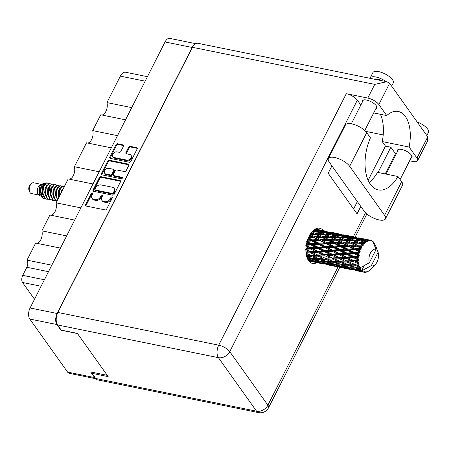 <?xml version="1.0" encoding="UTF-8"?>
<svg xmlns="http://www.w3.org/2000/svg" width="451" height="451" viewBox="0 0 451 451"><rect width="100%" height="100%" fill="white"/><g stroke="black" fill="none" stroke-linecap="round" stroke-linejoin="round"><path stroke-width="0.68" d="M112.902 156.717L113.404 157.422A3.433 2.571 -35.5 0 0 114.763 158.262L127.267 160.804A3.433 2.571 -35.5 0 0 131.523 158.549A3.433 2.571 -35.5 0 0 131.495 155.984L130.993 155.279A3.433 2.571 -35.5 0 0 129.634 154.439L126.443 153.791A1.285 0.958 -35.5 0 1 125.936 153.475A1.285 0.958 -35.5 0 1 125.925 152.517L128.636 147.173A1.285 0.958 -35.5 0 1 130.226 146.333L136.664 147.64A1.285 0.958 -35.5 0 1 137.172 147.956A1.285 0.958 -35.5 0 1 137.183 148.915L130.852 161.396A1.285 0.958 -35.5 0 1 129.257 162.242L110.264 158.38A1.285 0.958 -35.5 0 1 109.756 158.064A1.285 0.958 -35.5 0 1 109.745 157.106L116.076 144.619A1.285 0.958 -35.5 0 1 117.672 143.779L122.999 144.861A1.285 0.958 -35.5 0 1 123.506 145.177A1.285 0.958 -35.5 0 1 123.518 146.135L120.806 151.48A1.285 0.958 -35.5 0 1 119.216 152.32L117.13 151.897A3.433 2.571 -35.5 0 0 113.432 153.329A3.433 2.571 -35.5 0 0 112.902 156.717A3.433 2.571 -35.5 0 0 114.261 157.557L126.765 160.099A3.433 2.571 -35.5 0 0 131.021 157.844A3.433 2.571 -35.5 0 0 130.993 155.279M122.339 178.168A0.896 0.671 -35.5 0 0 121.979 177.277L113.956 175.648A1.285 0.958 -35.5 0 1 113.449 175.332A1.285 0.958 -35.5 0 1 113.438 174.374L115.236 170.828A1.285 0.958 -35.5 0 1 116.832 169.988L124.532 171.555A1.285 0.958 -35.5 0 0 126.128 170.709L128.839 165.365A1.285 0.958 -35.5 0 0 128.828 164.406A1.285 0.958 -35.5 0 0 128.321 164.091L109.322 160.229A1.285 0.958 -35.5 0 0 107.733 161.075L101.396 173.562A1.285 0.958 -35.5 0 0 101.407 174.52A1.285 0.958 -35.5 0 0 101.915 174.83L121.229 178.759A0.896 0.671 -35.5 0 0 122.339 178.168M119.972 180.547L100.979 176.685A1.285 0.958 -35.5 0 0 99.383 177.525L93.053 190.012A1.285 0.958 -35.5 0 0 93.064 190.97A1.285 0.958 -35.5 0 0 93.571 191.286L112.564 195.148A1.285 0.958 -35.5 0 0 114.154 194.302L120.49 181.821A1.285 0.958 -35.5 0 0 120.479 180.857A1.285 0.958 -35.5 0 0 119.972 180.547L120.473 181.251L101.481 177.39A1.285 0.958 -35.5 0 0 99.885 178.23L93.554 190.717A1.285 0.958 -35.5 0 0 93.425 191.241M95.9 378.739L69.364 373.343A8.101 4.403 -78.5 0 1 67.588 372.086L29.8 319.037A8.101 4.403 -78.5 0 1 30.076 307.982L165.043 41.954A8.101 4.403 -78.5 0 1 169.768 38.386L195.621 43.646M194.139 44.79A8.101 4.403 101.5 0 0 192.132 47.462L57.17 313.49A8.101 4.403 101.5 0 0 56.894 324.545L60.913 330.188L77.499 333.565M92.004 195.283L92.743 193.829A0.896 0.671 -35.5 0 0 91.265 193.53L85.56 204.771A1.285 0.958 -35.5 0 0 85.572 205.729A1.285 0.958 -35.5 0 0 86.079 206.045L105.077 209.907A1.285 0.958 -35.5 0 0 106.667 209.061L112.372 197.82A0.896 0.671 -35.5 0 0 110.895 197.521L110.157 198.976A4.104 3.072 -35.5 0 1 105.06 201.676L103.476 201.355A4.104 3.072 -35.5 0 1 101.853 200.345A4.104 3.072 -35.5 0 1 101.819 197.279L102.557 195.824A0.896 0.671 -35.5 0 0 101.08 195.525L100.342 196.98A4.104 3.072 -35.5 0 1 95.246 199.68L93.661 199.359A4.104 3.072 -35.5 0 1 92.038 198.35A4.104 3.072 -35.5 0 1 92.004 195.283M111.312 147.855L86.53 142.815L74.398 166.729L99.181 171.769M125.53 119.825L100.748 114.785L92.714 130.615L117.502 135.655M60.457 248.101L35.668 243.061L27.009 260.137L51.792 265.177M74.674 220.071L49.886 215.031L41.858 230.861L66.647 235.901M92.996 183.963L68.208 178.923L56.076 202.837L80.864 207.877M107.242 375.322L90.657 371.951L94.676 377.594A8.101 4.403 101.5 0 0 95.804 378.62M60.913 330.188L61.077 329.867M34.502 299.261L22.55 282.489A5.226 2.841 -78.5 0 1 22.73 275.352L26.829 267.268A5.226 2.841 101.5 0 0 27.009 260.137M145.143 81.174L120.355 76.134L106.932 102.591L131.72 107.631M92.714 130.615A7.842 4.256 -78.5 0 1 92.032 138.666A7.842 4.256 -78.5 0 1 87.607 143.035M106.932 102.591A7.842 4.256 -78.5 0 1 106.25 110.642A7.842 4.256 -78.5 0 1 101.825 115.005M120.355 76.134A8.885 4.826 -78.5 0 1 125.541 72.228L147.426 76.676M41.858 230.861A7.842 4.256 -78.5 0 1 41.171 238.912A7.842 4.256 -78.5 0 1 36.751 243.281M56.076 202.837A7.842 4.256 -78.5 0 1 55.388 210.888A7.842 4.256 -78.5 0 1 50.969 215.251M74.398 166.729A7.842 4.256 -78.5 0 1 73.71 174.774A7.842 4.256 -78.5 0 1 69.285 179.143M92.038 198.35L92.54 199.06A4.104 3.072 -35.5 0 0 94.169 200.064L93.661 199.359M102.631 195.627A0.896 0.671 -35.5 0 0 101.582 196.23L100.844 197.685A4.104 3.072 -35.5 0 1 95.747 200.385L94.169 200.064M101.853 200.345L102.354 201.056A4.104 3.072 -35.5 0 0 103.978 202.059L103.476 201.355M112.446 197.623A0.896 0.671 -35.5 0 0 111.397 198.226L110.658 199.68A4.104 3.072 -35.5 0 1 105.562 202.381L103.978 202.059M92.816 193.631A0.896 0.671 -35.5 0 0 91.767 194.234L86.068 205.476A1.285 0.958 -35.5 0 0 85.938 206M95.116 189.149A0.896 0.671 -35.5 0 0 95.482 190.04L112.152 193.428A0.896 0.671 -35.5 0 0 113.269 192.836L114.047 191.303A4.104 3.072 -35.5 0 0 114.013 188.236A4.104 3.072 -35.5 0 0 112.389 187.233L100.99 184.916A4.104 3.072 -35.5 0 0 95.894 187.616L95.116 189.149M95.127 189.82L95.629 190.525A0.896 0.671 -35.5 0 0 95.984 190.745L95.482 190.04M114.013 188.236L114.515 188.941A4.104 3.072 -35.5 0 1 114.548 192.008L113.77 193.547A0.896 0.671 -35.5 0 1 112.654 194.133L95.984 190.745M101.774 174.791A1.285 0.958 -35.5 0 1 101.898 174.266L108.234 161.779L107.733 161.075M128.963 164.84A1.285 0.958 -35.5 0 0 128.823 164.801L109.824 160.934A1.285 0.958 -35.5 0 0 108.234 161.779M113.449 175.332L113.951 176.037A1.285 0.958 -35.5 0 0 114.464 176.352L122.413 177.97M108.838 168.358A3.433 2.571 -35.5 0 0 105.139 169.79A3.433 2.571 -35.5 0 0 104.604 173.178A3.433 2.571 -35.5 0 0 105.962 174.018L110.371 174.915A1.285 0.958 -35.5 0 0 111.961 174.075L113.759 170.529A1.285 0.958 -35.5 0 0 113.748 169.57A1.285 0.958 -35.5 0 0 113.24 169.255L108.838 168.358M104.604 173.178L105.111 173.889A3.433 2.571 -35.5 0 0 106.47 174.729L105.962 174.018M113.748 169.57L114.255 170.275A1.285 0.958 -35.5 0 1 114.261 171.233L112.462 174.779A1.285 0.958 -35.5 0 1 110.873 175.619L106.47 174.729M137.313 148.385A1.285 0.958 -35.5 0 0 137.166 148.345L130.728 147.037A1.285 0.958 -35.5 0 0 129.138 147.883L126.427 153.222A1.285 0.958 -35.5 0 0 126.297 153.752M123.647 145.611A1.285 0.958 -35.5 0 0 123.501 145.566L118.173 144.483A1.285 0.958 -35.5 0 0 116.578 145.329L110.247 157.811A1.285 0.958 -35.5 0 0 110.117 158.34M364.166 211.164A12.414 4.713 -153.1 0 0 379.156 219.941A12.414 4.713 -153.1 0 0 385.447 218.853A12.414 4.713 -153.1 0 0 384.596 215.319L349.672 166.289A12.414 4.713 -153.1 0 0 338.07 158.481A12.414 4.713 -153.1 0 0 328.39 158.594A12.414 4.713 -153.1 0 0 329.247 162.135L364.166 211.164M370.04 78.305A11.433 4.341 26.9 0 1 370.153 78.017L372.887 72.628A11.433 4.341 26.9 0 1 378.688 71.63A11.433 4.341 26.9 0 1 389.467 76.704A11.433 4.341 26.9 0 1 393.278 82.978L391.66 86.164M370.153 78.017A11.433 4.341 26.9 0 1 375.954 77.02A11.433 4.341 26.9 0 1 386.011 81.552M417.164 121.973A11.433 4.341 26.9 0 1 428.45 132.357L426.832 135.548M375.486 79.415L386.795 81.716L374.747 84.376L192.414 47.299A9.144 4.967 -78.5 0 1 197.752 43.273L375.486 79.415M362.322 102.112A8.169 3.101 26.9 0 1 362.294 100.731A8.169 3.101 26.9 0 1 366.432 100.021A8.169 3.101 26.9 0 1 374.133 103.64A8.169 3.101 26.9 0 1 376.856 108.122A8.169 3.101 26.9 0 1 375.722 108.911M397.494 151.491A8.169 3.101 26.9 0 1 397.466 150.115A8.169 3.101 26.9 0 1 401.604 149.399A8.169 3.101 26.9 0 1 409.305 153.024A8.169 3.101 26.9 0 1 412.028 157.5A8.169 3.101 26.9 0 1 410.895 158.29M323.333 230.63A17.967 9.759 101.5 0 0 319.669 228.217A17.967 9.759 101.5 0 0 309.183 236.127A17.967 9.759 101.5 0 0 312.509 263.429A17.967 9.759 101.5 0 0 316.822 262.64M311.478 261.529A17.967 9.759 -78.5 0 1 309.967 262.178M381.698 80.678A7.515 2.853 -153.1 0 0 377.459 79.134A7.515 2.853 -153.1 0 0 374.353 79.184M369.183 182.39A35.933 19.517 101.5 0 0 377.538 172.35L397.962 176.504L401.655 181.685L384.596 215.319M385.447 218.853L402.512 185.226A12.414 4.713 -153.1 0 0 401.655 181.685M409.621 160.804L412.969 161.481A9.144 3.473 -153.1 0 0 417.609 160.68A9.144 3.473 -153.1 0 0 416.978 158.075L427.751 136.839L389.619 83.3L386.795 81.716M389.619 83.3L378.846 104.531L386.704 115.574L373.687 112.925M378.846 104.531A9.144 3.473 -153.1 0 0 367.802 98.064L346.3 93.69A9.144 3.473 26.9 0 1 357.344 100.161L360.828 105.06M357.344 100.161L229.762 351.639L267.894 405.178A9.144 6.85 -35.5 0 1 256.546 411.194A9.144 4.967 101.5 0 0 258.547 412.614L97.715 379.911A9.144 4.967 -78.5 0 1 95.708 378.49L256.546 411.194L218.408 357.654L57.576 324.951L61.24 330.098L77.369 333.379L108.167 376.619L92.043 373.343L95.708 378.49M92.551 372.334L92.043 373.343M57.576 324.951A9.144 4.967 -78.5 0 1 57.886 312.464L192.414 47.299M380.379 114.283A32.664 17.741 -78.5 0 1 382.239 141.569L385.481 146.118L390.854 147.212L395.476 153.701A9.144 3.473 26.9 0 1 395.961 154.513M390.854 147.212L378.051 172.457M360.806 206.445L357.062 213.83L328.17 173.263L331.913 165.883M385.481 146.118L368.146 180.293M357.344 201.58L353.595 208.965M316.839 228.381A17.967 9.759 -78.5 0 1 317.955 229.536M365.66 131.365L383.203 134.934M382.239 141.569L409.119 147.037L416.978 158.075M409.119 147.037A32.664 17.741 101.5 0 0 398.239 111.47A32.664 17.741 101.5 0 0 386.704 115.574M427.751 136.839L427.655 140.887L417.609 160.68M397.962 176.504A35.933 19.517 101.5 0 1 378.293 189.905A35.933 19.517 101.5 0 1 370.423 137.843L366.736 132.656A12.414 4.713 -153.1 0 0 355.134 124.848A12.414 4.713 -153.1 0 0 345.449 124.966L328.39 158.594M41.137 184.318L33.47 182.756A5.485 2.982 101.5 0 0 31.322 183.653L30.087 184.927A3.529 1.917 101.5 0 0 29.011 190.198L29.653 191.855A5.485 2.982 101.5 0 0 30.082 192.662A5.485 2.982 101.5 0 0 31.282 193.513L38.949 195.074M31.322 183.653A5.485 2.982 101.5 0 0 29.653 191.855M40.59 185.073L42.163 184.031L40.708 184.436A5.485 2.982 101.5 0 0 37.642 188.653A5.485 2.982 101.5 0 0 38.143 194.302A5.485 2.982 101.5 0 0 38.606 194.798L40.325 196.01C38.369 192.284 38.453 188.636 40.59 185.073L39.795 186.782L39.327 191.517L40.584 195.097M42.625 198.006L41.689 197.081L39.93 189.364L42.546 183.923L44.068 183.495L40.646 189.302L42.033 197.352A7.971 4.33 101.5 0 0 42.704 198.074A7.971 4.33 101.5 0 0 43.465 198.502L44.018 198.632M45.207 183.625L44.068 183.495M40.838 194.804A5.485 2.982 101.5 0 0 42.529 192.78M43.341 186.613A5.485 2.982 101.5 0 0 43.104 185.908M46.707 199.179L44.39 197.831C40.167 193.535 43.843 181.206 47.282 183.055L47.192 183.027M48.437 183.782L47.361 183.05L46.233 183.224L43.651 186.748L42.862 192.797L44.722 197.899L46.876 199.218L48.094 199.246M51.121 184.329L50.05 183.596L48.584 183.704L46.002 187.227L45.213 193.276L47.073 198.378L49.396 199.725M50.05 183.596L48.922 183.771L46.34 187.295L45.551 193.344L47.411 198.446L49.559 199.765L50.777 199.793M53.613 185L52.57 184.121M53.81 184.871L52.739 184.143L51.273 184.25L48.691 187.774L47.902 193.817L49.762 198.925L52.085 200.272M52.739 184.143L51.611 184.318L49.024 187.841L48.234 193.891L50.1 198.992L52.248 200.312L53.466 200.34M56.499 185.417L55.428 184.69L53.962 184.792L51.38 188.321L50.591 194.364L52.451 199.472L54.768 200.819M55.428 184.69L54.3 184.865L51.713 188.388L50.924 194.437L52.784 199.539L54.937 200.858L56.155 200.887M59.188 185.964L58.111 185.237L56.651 185.338L54.064 188.868L53.274 194.911L55.14 200.018L56.894 201.231M58.111 185.237L56.984 185.412L54.402 188.935L53.613 194.979L55.473 200.086L56.916 201.18M61.872 186.511L60.8 185.784L59.335 185.885L56.753 189.414L55.963 195.458L57.463 200.103M60.8 185.784L59.673 185.953L57.091 189.482L56.302 195.525L57.593 199.849M64.251 186.725L63.151 186.263L62.024 186.432L59.442 189.961L58.653 196.005L58.839 197.386M63.49 186.331L62.362 186.5L59.774 190.029L59.081 196.912M63.749 187.706L61.781 191.59M51.69 187.56L51.651 186.838M42.033 197.352L44.187 198.671L45.404 198.699M55.507 195.187L55.918 194.308M59.758 189.2L59.712 188.479M56.336 200.858L57.226 200.577M374.516 245.333L374.888 244.076A16.332 8.873 101.5 0 0 374.775 243.861L374.268 243.974L374.33 243.089A16.332 8.873 101.5 0 0 374.099 242.756A16.332 8.873 101.5 0 0 373.868 242.441L373.36 242.407M307.87 259.505L311.449 260.571L308.309 260.255M308.647 260.751L313.4 261.873L308.85 261.022M315.322 262.189L309.685 260.796L313.981 261.298L319.59 262.809L315.322 262.189M308.766 260.306L309.685 260.796M313.981 261.298L313.935 260.452M312.639 260.503L311.449 260.571M311.72 261.574L321.687 263.621M323.592 264.015L317.899 262.786L323.592 264.015M317.363 262.499L317.899 262.786M322.149 263.457L322.042 262.657M313.84 261.834L313.4 261.873M320.424 262.747L319.59 262.809M326.124 264.506L336.091 266.552M328.243 264.765L327.804 264.805M376.585 248.309L375.373 245.169A16.332 8.873 101.5 0 0 375.283 244.944L375.131 244.944M374.804 244.763L375.283 244.944M375.271 244.978L378.101 252.289A8.496 4.611 101.5 0 1 375.35 264.483L370.361 269.625A16.332 8.873 101.5 0 1 369.713 270.245L369.003 270.825A16.332 8.873 101.5 0 1 368.811 270.966L368.089 271.429A16.332 8.873 101.5 0 1 367.407 271.778L366.68 272.06A16.332 8.873 101.5 0 1 366.488 272.116L366.787 271.66L365.761 272.274A16.332 8.873 101.5 0 1 365.096 272.331L365.299 271.79L364.391 272.297A16.332 8.873 101.5 0 1 364.211 272.274L364.617 271.694L363.534 272.111L361.116 271.575L362.92 271.874L363.252 271.164L362.288 271.53L358.539 270.978L352.902 269.58L357.198 270.081L362.125 271.417L362.649 270.763L361.533 270.955L359.165 270.273L361.014 270.437A16.332 8.873 101.5 0 0 361.522 270.944A16.332 8.873 101.5 0 0 361.533 270.955M364.245 265.577L361.522 270.944L371.336 265.622A8.496 4.611 101.5 0 0 375.35 264.483M362.92 271.874A16.332 8.873 101.5 0 0 363.534 272.111M313.422 260.74L307.909 259.026L312.34 259.218L317.814 261.039L313.422 260.74M306.928 257.307L309.876 258.361L307.294 258.288M311.726 258.333L309.876 258.361M307.526 258.829L307.909 259.026M312.34 259.218L312.425 258.327L314.37 259.274L318.896 259.336L324.28 261.292L319.821 261.14L314.37 259.274M321.54 263.051L315.948 261.49L320.317 261.834L325.853 263.502L321.54 263.051M314.708 260.841L315.948 261.49M320.317 261.834L320.34 260.96L322.307 261.952L326.744 262.149L332.218 263.97L327.832 263.672L322.307 261.952M319.347 260.982L317.814 261.039M329.732 265.12L324.083 263.722L328.384 264.224L333.994 265.74L329.732 265.12M323.17 263.237L324.083 263.722M328.384 264.224L328.345 263.378M327.048 263.435L325.853 263.502M337.991 266.947L332.308 265.718L337.991 266.947M331.773 265.43L332.308 265.718M336.547 266.389L336.44 265.583M334.828 265.678L333.994 265.74M340.528 267.432L350.489 269.478M342.653 267.697L342.213 267.731M366.116 272.066L366.488 272.116M311.917 258.4L306.562 256.41L311.162 256.348L316.061 258.423L319.043 258.446L311.917 258.4M306.201 254.319L308.777 255.379L306.415 255.441M311.162 256.348L311.37 255.469L306.432 255.52M305.727 253.112L310.519 252.859L315.632 255.125L308.777 255.384M318.896 259.336L319.043 258.446L320.96 259.336L325.566 259.28L330.453 261.354L333.441 261.371L326.327 261.332L320.96 259.336M326.744 262.149L326.834 261.259L328.785 262.206L333.295 262.268L338.69 264.224L334.225 264.066L328.785 262.206M326.135 261.264L324.28 261.292M335.939 265.977L330.357 264.416L334.715 264.76L340.263 266.434L335.939 265.977M329.117 263.767L330.357 264.416M334.715 264.76L334.738 263.886L336.711 264.884L341.159 265.081L346.622 266.896L342.241 266.603L336.711 264.884M333.746 263.908L332.218 263.97M344.141 268.052L338.492 266.654L342.799 267.155L348.397 268.666L344.141 268.052M337.573 266.163L338.492 266.654M342.799 267.155L342.754 266.31M341.458 266.366L340.263 266.434M352.4 269.873L346.712 268.649L352.4 269.873M346.182 268.362L346.712 268.649M350.957 269.315L350.85 268.514M349.232 268.604L348.397 268.666M354.937 270.363L364.211 272.274M357.062 270.623L356.623 270.662M364.566 272.201L365.096 272.331M318.553 258.406L313.27 256.298L317.978 256.134L323.181 258.31L318.553 258.406L323.181 258.31M310.897 255.317L306.054 253.253M305.885 250.739L308.225 251.816L305.936 251.951M310.519 252.859L310.835 252.047L305.958 252.267M310.435 251.681L305.462 249.335L310.451 248.98L315.367 251.354L310.435 251.681L310.835 252.047L308.225 251.816M317.978 256.134L318.243 255.277L311.37 255.469L313.27 256.298M317.803 255.018L312.718 252.735L317.622 252.419L322.623 254.747L317.803 255.018L318.243 255.277L315.632 255.125M325.566 259.28L325.78 258.395L327.685 259.224L332.376 259.06L337.59 261.242L332.951 261.332L327.685 259.224M333.295 262.268L333.441 261.371L335.364 262.268L339.981 262.206L344.857 264.28L347.851 264.303L340.736 264.258L335.364 262.268M341.159 265.081L341.244 264.19L343.188 265.137L347.704 265.194L353.099 267.15L348.629 266.998L343.188 265.137M340.544 264.19L338.69 264.224M350.348 268.909L344.761 267.347L349.125 267.691L354.672 269.36L350.348 268.909M343.527 266.699L344.761 267.347M349.125 267.691L349.147 266.817L351.126 267.815L355.557 268.007L360.366 269.613A16.332 8.873 101.5 0 0 360.496 269.794L356.64 269.529L351.126 267.815M348.155 266.84L346.622 266.896M351.983 269.095L352.902 269.58M357.198 270.081L357.158 269.241M355.862 269.292L354.672 269.36M360.58 271.288L361.116 271.575M325.306 258.243L320.131 256.038L324.929 255.79L330.042 258.051L325.306 258.243L330.042 258.051M306.071 246.815L308.247 247.892L305.958 248.067M310.451 248.98L310.863 248.281L305.925 248.586M310.547 247.723L305.778 245.327L310.964 244.944L315.683 247.34L310.547 247.723L310.863 248.281L308.247 247.892M317.622 252.419L317.989 251.658L310.835 252.047L312.718 252.735M317.628 251.19L312.746 248.811L317.848 248.428L322.651 250.824L317.628 251.19L317.989 251.658L315.367 251.354M324.929 255.79L325.244 254.973L318.243 255.277L320.131 256.038M324.844 254.612L319.86 252.267L324.861 251.906L329.771 254.279L324.844 254.612L325.244 254.973L322.623 254.747M332.376 259.06L332.646 258.209L334.535 258.97L339.338 258.722L344.44 260.982L339.716 261.174L334.535 258.97M339.981 262.206L340.189 261.326L332.951 261.332M346.785 261.992L352 264.168L347.36 264.263L342.089 262.155L346.785 261.992L347.05 261.135L337.59 261.242M347.704 265.194L347.851 264.303L349.779 265.194L354.379 265.137L359.035 266.964A16.332 8.873 101.5 0 0 359.131 267.212L355.134 267.189L349.779 265.194M355.557 268.007L355.642 267.116L357.587 268.063L359.503 268.103A16.332 8.873 101.5 0 0 359.515 268.12A16.332 8.873 101.5 0 0 359.898 268.869L357.587 268.063M354.948 267.122L353.099 267.15M357.925 269.625L359.165 270.273M361.014 270.437L361.009 269.568L360.496 269.794M332.207 257.944L327.127 255.661L332.021 255.345L337.038 257.679L332.207 257.944L332.646 258.209L327.127 255.661M306.77 242.79L308.85 243.856L306.5 244.025M310.964 244.944L311.438 244.403L306.37 244.718M311.241 243.692L306.657 241.33L312.03 241.009L316.563 243.343L311.241 243.692L311.438 244.403L308.85 243.856M317.848 248.428L318.293 247.808L310.863 248.281L312.746 248.811M318.034 247.165L313.349 244.775L318.643 244.414L323.254 246.787L318.034 247.165L318.293 247.808L315.683 247.34M324.861 251.906L325.272 251.207L317.989 251.658L319.86 252.267M324.957 250.655L320.176 248.253L325.374 247.87L330.087 250.271L324.957 250.655L325.272 251.207L322.651 250.824M332.021 255.345L332.387 254.584L325.244 254.973L306.167 245.998M332.026 254.122L327.155 251.737L332.246 251.359L337.06 253.755L332.026 254.122L332.387 254.584L329.771 254.279M339.338 258.722L339.654 257.904L332.646 258.209L337.173 260.103M339.253 257.538L334.264 255.193L339.27 254.838L344.175 257.211L339.253 257.538L339.654 257.904L337.038 257.679M339.716 261.174L342.089 262.155M353.736 261.648L358.229 263.643A16.332 8.873 101.5 0 0 358.274 263.936L354.12 264.106L348.944 261.896L353.736 261.648L354.058 260.836L344.44 260.982M354.379 265.137L354.587 264.258L347.36 264.263M358.483 265.025A16.332 8.873 101.5 0 0 358.725 265.989L356.487 265.081L358.483 265.025L359.238 264.139L352 264.168M360.366 269.613L360.411 268.728L359.898 268.869M372.797 241.939L373.186 241.685A16.332 8.873 101.5 0 1 373.332 241.832L373.349 242.689L373.868 242.441M359.503 268.103L360.123 267.217L359.131 267.212M346.61 260.875L341.537 258.592L346.43 258.276L351.442 260.605L346.61 260.875L348.944 261.896M307.954 238.917L309.995 239.966L307.537 240.095M359.035 266.964L359.785 266.293L358.725 265.989M359.515 268.12L369.33 262.798L376.095 249.465A8.496 4.611 101.5 0 0 370.451 252.955A8.496 4.611 101.5 0 0 369.33 262.798M376.095 249.465L372.605 241.189A16.332 8.873 101.5 0 0 372.036 240.806L371.579 240.744M370.553 240.231A16.332 8.873 101.5 0 0 370.519 240.225A16.332 8.873 101.5 0 0 369.905 240.141L368.123 239.746L370.553 240.231L371.359 241.082L371.224 240.422A16.332 8.873 101.5 0 1 371.398 240.49L372.007 241.336L372.036 240.806M369.2 240.141A16.332 8.873 101.5 0 0 369.008 240.157L359.797 238.252L369.2 240.141L369.921 240.879L369.905 240.141M368.287 240.282A16.332 8.873 101.5 0 0 367.61 240.484L365.84 239.943L368.287 240.282L369.217 240.941L369.008 240.157M366.883 240.8A16.332 8.873 101.5 0 0 366.686 240.896L361.629 240.428L357.48 238.957L363.23 239.611L367.7 241.398L367.61 240.484M365.964 241.33A16.332 8.873 101.5 0 0 365.293 241.821L363.517 241.138L366.984 241.77L366.686 240.896M364.588 242.429A16.332 8.873 101.5 0 0 364.402 242.604L359.385 242.407L355.185 240.625L360.913 240.952L365.485 242.858L365.293 241.821M363.72 243.32A16.332 8.873 101.5 0 0 363.094 244.059L361.296 243.252L364.803 243.512L364.402 242.604M362.457 244.921A16.332 8.873 101.5 0 0 362.294 245.164L357.361 245.197L353.071 243.151L358.72 243.202L363.421 245.164L363.094 244.059M361.696 246.116A16.332 8.873 101.5 0 0 361.166 247.063L359.317 246.156L362.807 246.06L362.294 245.164M360.637 248.129A16.332 8.873 101.5 0 0 360.501 248.422L355.681 248.631L351.261 246.381L356.792 246.212L360.637 248.129L361.629 248.168L361.166 247.063M360.022 249.55A16.332 8.873 101.5 0 0 359.616 250.643L357.705 249.662L361.133 249.251L360.501 248.422M359.227 251.844A16.332 8.873 101.5 0 0 359.131 252.171L354.463 252.481L349.875 250.113L355.247 249.798L359.227 251.844L360.225 251.686L359.616 250.643M358.804 253.406A16.332 8.873 101.5 0 0 358.551 254.578L356.566 253.558L358.804 253.406L359.87 252.893L359.131 252.171M358.325 255.835A16.332 8.873 101.5 0 0 358.274 256.174L353.77 256.512L348.995 254.11L354.187 253.733L358.325 255.835L359.295 255.503L358.551 254.578M358.122 257.436A16.332 8.873 101.5 0 0 358.026 258.609L355.963 257.594L358.122 257.436L359.109 256.749L358.274 256.174M357.987 259.855A16.332 8.873 101.5 0 0 357.981 260.182L353.652 260.469L348.679 258.124L353.669 257.763L357.987 259.855L358.906 259.364L358.026 258.609M358.009 261.394A16.332 8.873 101.5 0 0 358.088 262.499L355.935 261.518L358.009 261.394L358.895 260.577L357.981 260.182M358.229 263.643L359.069 263.04L358.088 262.499M359.238 264.139L358.274 263.936M312.03 241.009L312.537 240.665L307.278 240.907M312.464 239.842L308.044 237.598L313.575 237.423L317.949 239.611L312.464 239.842L312.537 240.665L309.995 239.966M318.643 244.414L319.139 243.968L311.438 244.403L313.349 244.775M318.998 243.196L314.488 240.879L319.956 240.625L324.399 242.892L318.998 243.196L319.139 243.968L316.563 243.343M325.374 247.87L325.847 247.334L318.293 247.808L320.176 248.253M325.65 246.624L321.061 244.256L326.439 243.94L330.972 246.274L325.65 246.624L325.847 247.334L323.254 246.787M332.246 251.359L332.691 250.733L325.272 251.207L327.155 251.737M332.438 250.096L327.759 247.7L333.041 247.34L337.664 249.719L332.438 250.096L332.691 250.733L330.087 250.271M339.27 254.838L339.682 254.138L332.387 254.584L334.264 255.193M339.366 253.58L334.586 251.184L339.783 250.801L344.491 253.197L339.366 253.58L339.682 254.138L337.06 253.755M346.43 258.276L346.796 257.515L339.654 257.904L341.537 258.592M346.436 257.047L341.559 254.668L346.656 254.285L351.47 256.681L346.436 257.047L346.796 257.515L344.175 257.211M358.895 260.577L351.442 260.605M354.12 264.106L356.487 265.081M309.538 235.445L311.607 236.454L308.991 236.51M313.575 237.423L308.58 237.395M314.138 236.414L309.854 234.362L315.503 234.413L319.759 236.38L314.138 236.414L314.082 237.294L311.607 236.454M319.956 240.625L312.537 240.665L314.488 240.879M320.458 239.526L316.1 237.367L321.704 237.299L326.005 239.38L320.458 239.526L320.469 240.389L317.949 239.611M326.439 243.94L326.947 243.596L319.139 243.968L321.061 244.256M326.874 242.768L322.448 240.524L327.984 240.355L332.359 242.542L326.874 242.768L326.947 243.596L324.399 242.892M333.041 247.34L333.537 246.894L325.847 247.334L327.759 247.7M333.402 246.122L328.903 243.805L334.354 243.551L338.808 245.823L333.402 246.122L333.537 246.894L330.972 246.274M339.783 250.801L340.257 250.266L332.691 250.733L334.586 251.184M340.06 249.55L335.465 247.187L340.849 246.866L345.37 249.2L340.06 249.55L340.257 250.266L337.664 249.719M346.656 254.285L347.101 253.665L339.682 254.138L341.559 254.668M346.842 253.022L342.162 250.632L347.45 250.271L352.073 252.645L346.842 253.022L347.101 253.665L344.491 253.197M353.669 257.763L354.08 257.07L346.796 257.515L348.679 258.124M353.77 256.512L354.08 257.07L351.47 256.681M353.652 260.469L355.935 261.518M311.393 232.586L313.58 233.55L310.733 233.494M315.503 234.413L313.58 233.55M321.704 237.299L316.1 237.367M322.324 236.392L318.079 234.464L323.784 234.65L327.984 236.476L322.324 236.392L322.206 237.282L319.759 236.38M327.984 240.355L322.448 240.524M328.548 239.34L324.258 237.294L329.912 237.344L334.168 239.306L328.548 239.34L328.491 240.225L326.005 239.38M334.354 243.551L326.947 243.596L328.903 243.805M334.862 242.452L330.51 240.298L336.108 240.225L340.42 242.311L334.862 242.452L334.868 243.315L332.359 242.542M340.849 246.866L341.356 246.528L333.537 246.894L335.465 247.187M341.283 245.699L336.852 243.455L342.394 243.281L346.757 245.468L341.283 245.699L341.356 246.528L338.808 245.823M347.45 250.271L347.947 249.826L340.257 250.266L342.162 250.632M347.806 249.053L343.307 246.736L348.764 246.483L353.218 248.749L347.806 249.053L347.947 249.826L345.37 249.2M354.187 253.733L354.661 253.191L347.101 253.665L348.995 254.11M354.463 252.481L354.661 253.191L352.073 252.645M359.109 256.749L354.08 257.07L355.963 257.594M316.162 233.618L311.968 231.837L317.69 232.164L321.879 233.849L316.162 233.618L315.982 234.509L318.079 234.464M313.298 230.5L315.801 231.436L312.571 231.211M317.352 232.141L315.801 231.436M324.478 233.984L320.3 232.35L326.056 232.84L330.205 234.362L324.478 233.984L324.241 234.858L321.879 233.849M323.452 237.294L324.258 237.294M329.912 237.344L327.984 236.476M336.108 240.225L330.51 240.298M336.722 239.318L332.488 237.395L338.182 237.576L342.394 239.408L336.722 239.318L336.604 240.214L334.168 239.306M342.394 243.281L336.852 243.455M342.957 242.272L338.662 240.22L344.322 240.27L348.567 242.238L342.957 242.272L342.901 243.157L340.42 242.311M348.764 246.483L341.356 246.528L343.307 246.736M349.266 245.383L344.919 243.224L350.512 243.157L354.824 245.243L349.266 245.383L349.277 246.246L346.757 245.468M355.247 249.798L355.76 249.454L347.947 249.826L349.875 250.113M355.681 248.631L355.76 249.454L353.218 248.749M359.87 252.893L354.661 253.191L356.566 253.558M330.572 236.549L326.372 234.762L332.099 235.095L336.283 236.781L330.572 236.549L330.391 237.44L332.488 237.395M318.412 231.645L314.262 230.168L320.007 230.822L324.168 232.18L318.412 231.645L318.113 232.479L320.3 232.35M314.871 229.3L318.13 230.241L314.212 229.751M319.043 230.703L318.13 230.241M313.62 230.219L314.262 230.168M325.408 232.778L324.168 232.18M331.761 235.072L330.205 234.362M324.241 234.858L326.372 234.762M338.876 236.916L334.71 235.281L340.454 235.766L344.615 237.294L338.876 236.916L338.639 237.784L336.283 236.781M337.867 240.225L338.662 240.22M344.322 240.27L342.394 239.408M350.512 243.157L344.919 243.224M351.132 242.249L346.892 240.321L352.586 240.507L356.803 242.339L351.132 242.249L351.013 243.14L348.567 242.238M356.792 246.212L351.261 246.381M357.361 245.197L357.305 246.083L354.824 245.243M361.133 249.251L355.76 249.454L357.705 249.662M344.981 239.481L340.776 237.694L346.509 238.027L350.681 239.706L344.981 239.481L344.801 240.366L346.892 240.321M332.821 234.571L328.661 233.094L334.416 233.748L338.571 235.112L332.821 234.571L332.522 235.411L334.71 235.281M326.783 232.462L322.623 231.154L328.379 231.983L332.528 233.173L326.783 232.462L326.439 233.257M320.734 230.602L316.579 229.469L326.49 231.481L320.734 230.602L320.345 231.335M315.362 229.012L320.407 230.044L314.685 228.99M315.739 229.542L316.579 229.469M327.071 231.786L326.49 231.481M321.394 231.262L322.623 231.154M333.452 233.635L332.528 233.173M327.11 233.218L328.661 233.094M339.812 235.704L338.571 235.112M346.171 238.004L344.615 237.294M338.639 237.784L340.776 237.694M353.285 239.842L349.113 238.207L354.864 238.697L359.024 240.225L353.285 239.842L353.043 240.716L350.681 239.706M352.287 243.157L353.071 243.151M358.72 243.202L356.803 242.339M362.807 246.06L359.317 246.156M347.231 237.502L343.064 236.025L348.832 236.679L352.975 238.038L347.231 237.502L346.932 238.337L349.113 238.207M341.182 235.394L337.032 234.086L342.777 234.909L346.943 236.099L341.182 235.394L340.838 236.183M335.144 233.533L330.983 232.395L340.894 234.413L335.144 233.533L334.755 234.261M329.095 231.921L334.811 232.975L329.095 231.921L328.666 232.581M324.9 230.957L320.464 230.078M324.54 230.991L324.906 230.957M330.143 232.474L330.983 232.395M341.475 234.712L340.894 234.413M335.803 234.193L337.032 234.086M347.862 236.561L346.943 236.099M341.508 236.144L343.064 236.025M354.215 238.635L352.975 238.038M360.575 240.93L359.024 240.225M353.043 240.716L355.185 240.625M359.385 242.407L359.205 243.298L361.296 243.252M355.591 238.32L351.442 237.017L357.186 237.84L361.347 239.03L355.591 238.32L355.241 239.115M349.553 236.459L345.387 235.326L355.292 237.339L349.553 236.459L349.164 237.192M343.493 234.847L349.221 235.901L343.493 234.847L343.064 235.512M338.949 233.922L334.868 233.004M344.547 235.399L345.387 235.326M355.873 237.643L355.292 237.339M350.213 237.119L351.442 237.017M362.266 239.492L361.347 239.03M355.918 239.075L357.48 238.957M361.629 240.428L361.336 241.268L363.517 241.138M357.902 237.778L363.63 238.833L357.902 237.778L357.474 238.438M353.353 236.854L349.277 235.935M358.957 238.331L359.797 238.252M363.957 239.391L363.568 240.124M364.611 240.05L365.84 239.943M367.757 239.78L363.686 238.867M371.224 240.422L370.604 240.287M373.186 241.685L372.887 241.601M374.775 243.861L374.285 243.687M371.336 265.622L378.101 252.289M41.154 195.745L42.693 196.563M43.031 196.613L43.567 196.608M47.468 193.699L47.862 193.028M47.107 185.062L45.168 187.875L44.705 192.611L45.686 195.762M52.485 186.156L50.546 188.969L50.078 193.704L51.059 196.856M57.858 187.25L55.918 190.063L55.456 194.798L56.437 197.95M63.236 188.343L61.297 191.151L60.812 193.496M47.648 194.539L47.93 194.15M48.223 193.704L49.734 189.702L49.661 186.438M46.419 186.246L46.295 185.722M44.423 184.515L42.484 187.328L42.016 192.064L42.997 195.215M51.797 187.34L51.668 186.815M49.796 185.609L47.857 188.422L47.394 193.158L48.37 196.309M55.529 195.339L55.924 194.669M55.174 186.703L53.235 189.516L52.767 194.251L53.748 197.403M60.547 187.796L58.607 190.604L58.145 195.339L58.709 197.651M45.833 184.544L44.35 185.231M55.71 196.179L55.992 195.79M363.421 245.164L353.195 240.766M361.629 248.168L338.78 237.829M360.225 251.686L342.901 243.157L324.37 234.898M359.295 255.503L328.491 240.225L311.404 232.569M358.906 259.364L309.668 235.213M359.069 263.04L339.682 254.138L308.129 238.472M351.571 263.029L332.387 254.584L306.928 242.142M322.753 257.171L305.885 249.792M308.337 254.234L306.06 253.287M127.267 160.804L126.765 160.099M122.424 177.903L121.979 177.277M30.076 307.982L57.17 313.49M192.132 47.462L165.043 41.954M56.894 324.545L29.8 319.037M67.588 372.086L94.676 377.594M41.097 286.261L22.55 282.489M22.73 275.352L44.395 279.761M48.494 271.677L26.829 267.268M95.747 200.385L95.246 199.68M100.844 197.685L100.342 196.98M101.582 196.23L101.08 195.525M105.562 202.381L105.06 201.676M110.658 199.68L110.157 198.976M111.397 198.226L110.895 197.521M86.068 205.476L85.56 204.771M91.767 194.234L91.265 193.53M101.481 177.39L100.979 176.685M93.554 190.717L93.053 190.012M99.885 178.23L99.383 177.525M112.654 194.133L112.152 193.428M113.77 193.547L113.269 192.836M114.548 192.008L114.047 191.303M101.898 174.266L101.396 173.562M109.824 160.934L109.322 160.229M128.823 164.801L128.321 164.091M114.464 176.352L113.956 175.648M110.873 175.619L110.371 174.915M112.462 174.779L111.961 174.075M114.261 171.233L113.759 170.529M114.763 158.262L114.261 157.557M126.427 153.222L125.925 152.517M129.138 147.883L128.636 147.173M130.728 147.037L130.226 146.333M137.166 148.345L136.664 147.64M110.247 157.811L109.745 157.106M116.578 145.329L116.076 144.619M118.173 144.483L117.672 143.779M123.501 145.566L122.999 144.861M258.547 412.614A9.144 9.144 0 0 0 268.525 407.789A9.144 3.473 -153.1 0 0 267.894 405.178L338.024 266.953M353.353 236.741L365.524 212.748M385.227 173.911L395.476 153.701M57.886 312.464L218.718 345.167L346.3 93.69M367.802 98.064L374.747 84.376M229.762 351.639A9.144 3.473 -153.1 0 0 218.718 345.167A9.144 4.967 -78.5 0 0 218.408 357.654A9.144 6.85 -35.5 0 0 229.762 351.639M366.736 132.656L349.672 166.289M400.122 179.532L411.994 156.125M364.774 130.497L376.827 106.74M351.323 123.799L363.427 99.942M386.039 174.08L398.594 149.326M268.525 407.789L339.8 267.296M355.123 237.096L366.86 213.96M47.028 182.982L47.361 183.05M43.848 198.603L44.187 198.671M46.538 199.15L46.876 199.218M49.227 199.697L49.559 199.765M51.916 200.244L52.248 200.312M54.599 200.791L54.937 200.858M313.389 261.941L319.494 263.181M327.787 264.872L333.903 266.113M342.196 267.798L348.302 269.044M356.606 270.73L362.705 271.97"/></g></svg>
